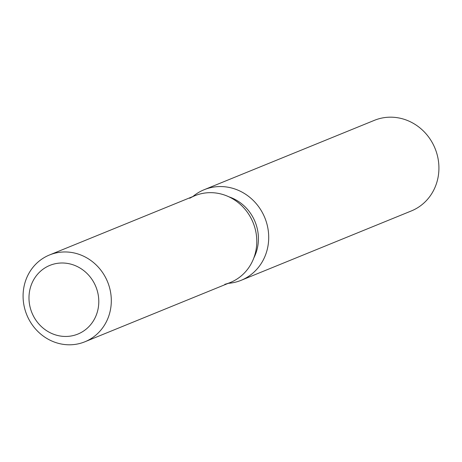<?xml version="1.0" encoding="UTF-8"?>
<svg xmlns="http://www.w3.org/2000/svg" width="462" height="462" viewBox="0 0 462 462"><rect width="100%" height="100%" fill="white"/><g stroke="black" fill="none" stroke-linecap="round" stroke-linejoin="round"><path stroke-width="0.69" d="M54.302 263.946A37.087 34.529 -112.2 0 0 49.89 265.379A37.087 34.529 -112.2 0 0 31.046 310.424A37.087 34.529 -112.2 0 0 73.475 335.504A37.087 34.529 -112.2 0 0 77.887 334.066A37.087 34.529 -112.2 0 0 96.731 289.027A37.087 34.529 -112.2 0 0 54.302 263.946A37.087 34.529 -112.2 0 0 49.89 265.379A37.087 34.529 -112.2 0 0 31.046 310.424A37.087 34.529 -112.2 0 0 73.475 335.504A37.087 34.529 -112.2 0 0 77.887 334.066A37.087 34.529 -112.2 0 0 96.731 289.027A37.087 34.529 -112.2 0 0 54.302 263.946M224.792 284.303A46.87 43.642 -112.2 0 0 255.093 228.575A46.87 43.642 -112.2 0 0 200.56 193.861A46.87 43.642 -112.2 0 0 189.726 198.273M228.257 283.345A48.926 45.553 -112.2 0 0 235.308 282.213A48.926 45.553 -112.2 0 0 241.129 280.318A48.926 45.553 -112.2 0 0 265.991 220.9A48.926 45.553 -112.2 0 0 210.014 187.809A48.926 45.553 -112.2 0 0 204.192 189.703A48.926 45.553 -112.2 0 0 192.873 196.535M241.129 280.318L411.336 210.943A48.926 45.553 -112.2 0 0 436.203 151.524A48.926 45.553 -112.2 0 0 380.226 118.434A48.926 45.553 -112.2 0 0 374.405 120.328L204.192 189.703M253.834 257.929A42.186 39.276 -112.2 0 0 228.933 196.829M84.887 341.782L230.365 282.484A46.87 43.642 -112.2 0 0 254.187 225.56A46.87 43.642 -112.2 0 0 200.56 193.861A46.87 43.642 -112.2 0 0 194.981 195.674L49.503 254.972A46.87 43.642 -112.2 0 0 25.687 311.896A46.87 43.642 -112.2 0 0 79.314 343.595A46.87 43.642 -112.2 0 0 84.887 341.782A46.87 43.642 -112.2 0 0 108.703 284.858A46.87 43.642 -112.2 0 0 55.076 253.159A46.87 43.642 -112.2 0 0 49.503 254.972"/></g></svg>
